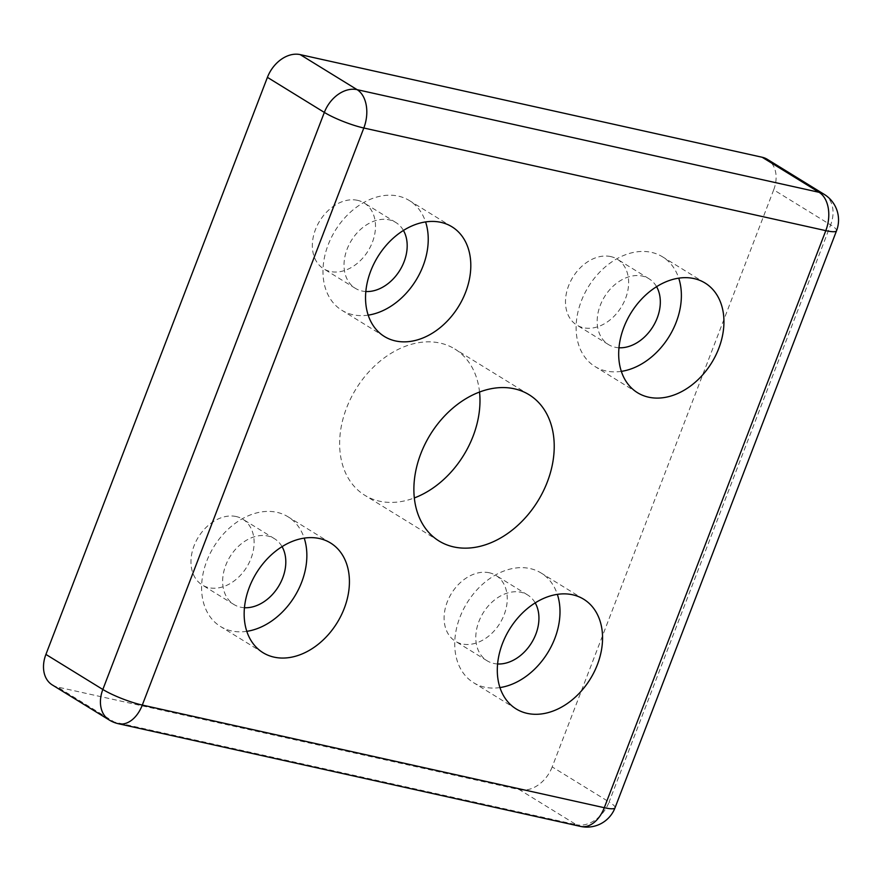 <?xml version="1.0" encoding="UTF-8"?>
<svg xmlns="http://www.w3.org/2000/svg" width="881" height="881" viewBox="0 0 881 881"><rect width="100%" height="100%" fill="white"/><g stroke="black" fill="none" stroke-linecap="round" stroke-linejoin="round"><path stroke-width="0.66" stroke-dasharray="4.41 3.3" d="M479.539 392.045A85.886 63.223 121.6 0 0 454.838 349.008A85.886 63.223 121.6 0 0 440.148 343.083A85.886 63.223 121.6 0 0 350.792 398.344A85.886 63.223 121.6 0 0 364.767 495.265A85.886 63.223 121.6 0 0 379.458 501.179A85.886 63.223 121.6 0 0 414.312 497.952M357.576 200.339A38.643 28.445 121.6 0 0 317.369 225.206A38.643 28.445 121.6 0 0 323.657 268.815A38.643 28.445 121.6 0 0 330.265 271.48A38.643 28.445 121.6 0 0 370.483 246.614A38.643 28.445 121.6 0 0 364.194 203.004A38.643 28.445 121.6 0 0 357.576 200.339M365.835 291.523A38.643 28.445 -58.4 0 1 361.948 290.994A38.643 28.445 -58.4 0 1 355.34 288.329A38.643 28.445 -58.4 0 1 349.041 244.72A38.643 28.445 -58.4 0 1 389.259 219.854A38.643 28.445 -58.4 0 1 395.866 222.519A38.643 28.445 -58.4 0 1 403.443 230.448M368.181 315.134A64.412 47.409 -58.4 0 1 352.841 314.704A64.412 47.409 -58.4 0 1 341.828 310.266A64.412 47.409 -58.4 0 1 331.344 237.584A64.412 47.409 -58.4 0 1 398.366 196.133A64.412 47.409 -58.4 0 1 409.379 200.571A64.412 47.409 -58.4 0 1 425.589 221.924M610.72 256.58A38.643 28.445 121.6 0 0 570.503 281.446A38.643 28.445 121.6 0 0 576.802 325.067A38.643 28.445 121.6 0 0 583.409 327.732A38.643 28.445 121.6 0 0 623.616 302.866A38.643 28.445 121.6 0 0 617.328 259.245A38.643 28.445 121.6 0 0 610.72 256.58M618.969 347.764A38.643 28.445 -58.4 0 1 615.092 347.235A38.643 28.445 -58.4 0 1 608.474 344.57A38.643 28.445 -58.4 0 1 602.186 300.961A38.643 28.445 -58.4 0 1 642.392 276.094A38.643 28.445 -58.4 0 1 649.011 278.759A38.643 28.445 -58.4 0 1 656.576 286.688M621.325 371.375A64.412 47.409 -58.4 0 1 605.985 370.956A64.412 47.409 -58.4 0 1 594.961 366.507A64.412 47.409 -58.4 0 1 584.477 293.825A64.412 47.409 -58.4 0 1 651.5 252.373A64.412 47.409 -58.4 0 1 662.523 256.823A64.412 47.409 -58.4 0 1 678.733 278.165M489.34 572.782A38.643 28.445 121.6 0 0 449.134 597.648A38.643 28.445 121.6 0 0 455.422 641.269A38.643 28.445 121.6 0 0 462.029 643.934A38.643 28.445 121.6 0 0 502.247 619.057A38.643 28.445 121.6 0 0 495.948 575.447A38.643 28.445 121.6 0 0 489.34 572.782M497.589 663.966A38.643 28.445 -58.4 0 1 493.712 663.437A38.643 28.445 -58.4 0 1 487.094 660.772A38.643 28.445 -58.4 0 1 480.806 617.163A38.643 28.445 -58.4 0 1 521.023 592.296A38.643 28.445 -58.4 0 1 527.631 594.961A38.643 28.445 -58.4 0 1 535.196 602.89M499.945 687.576A64.412 47.409 -58.4 0 1 484.605 687.158A64.412 47.409 -58.4 0 1 473.593 682.709A64.412 47.409 -58.4 0 1 463.098 610.026A64.412 47.409 -58.4 0 1 530.12 568.575A64.412 47.409 -58.4 0 1 541.143 573.024A64.412 47.409 -58.4 0 1 557.354 594.367M236.196 516.541A38.643 28.445 121.6 0 0 195.989 541.408A38.643 28.445 121.6 0 0 202.278 585.017A38.643 28.445 121.6 0 0 208.885 587.682A38.643 28.445 121.6 0 0 249.103 562.816A38.643 28.445 121.6 0 0 242.815 519.206A38.643 28.445 121.6 0 0 236.196 516.541M244.455 607.714A38.643 28.445 -58.4 0 1 240.568 607.196A38.643 28.445 -58.4 0 1 233.961 604.531A38.643 28.445 -58.4 0 1 227.672 560.911A38.643 28.445 -58.4 0 1 267.879 536.044A38.643 28.445 -58.4 0 1 274.487 538.709A38.643 28.445 -58.4 0 1 282.063 546.649M246.812 631.336A64.412 47.409 -58.4 0 1 231.461 630.906A64.412 47.409 -58.4 0 1 220.448 626.468A64.412 47.409 -58.4 0 1 209.964 553.775A64.412 47.409 -58.4 0 1 276.986 512.335A64.412 47.409 -58.4 0 1 287.999 516.773A64.412 47.409 -58.4 0 1 304.209 538.126M615.026 807.822A30.064 5.022 21 0 0 609.112 801.963L830.629 224.897L773.705 189.844A30.064 22.124 121.6 0 0 767.318 159.329M773.705 189.844L552.189 766.911L609.112 801.963A30.064 22.124 121.6 0 1 576.339 824.715A30.064 19.712 -77.5 0 0 580.436 826.389M52.298 684.944A30.064 22.124 121.6 0 0 57.441 687.015L114.354 722.068L576.339 824.715L519.416 789.662L57.441 687.015M519.416 789.662A30.064 22.124 121.6 0 0 552.189 766.911M118.461 723.742A30.064 19.712 102.5 0 1 114.354 722.068A30.064 22.124 121.6 0 1 109.222 719.997M824.242 194.382A30.064 22.124 121.6 0 1 830.629 224.897A30.064 5.022 -159 0 1 836.543 230.756M439.013 540.989L364.767 495.265M355.34 288.329L323.657 268.815M384.391 336.487L341.828 310.266M608.474 344.57L576.802 325.067M637.536 392.728L594.961 366.507M487.094 660.772L455.422 641.269M516.156 708.93L473.593 682.709M233.961 604.531L202.278 585.017M263.012 652.689L220.448 626.468M330.573 542.993L287.999 516.773M274.487 538.709L242.815 519.206M583.707 599.234L541.143 573.024M527.631 594.961L495.948 575.447M705.086 283.032L662.523 256.823M649.011 278.759L617.328 259.245M451.953 226.791L409.379 200.571M395.866 222.519L364.194 203.004M529.085 394.732L454.838 349.008"/><path stroke-width="1.32" d="M453.704 546.914A85.886 63.223 -58.4 0 1 439.013 540.989A85.886 63.223 -58.4 0 1 425.038 444.068A85.886 63.223 -58.4 0 1 514.394 388.807A85.886 63.223 -58.4 0 1 529.085 394.732A85.886 63.223 -58.4 0 1 543.07 491.653A85.886 63.223 -58.4 0 1 453.704 546.914M395.415 340.925A64.412 47.409 -58.4 0 1 384.391 336.487A64.412 47.409 -58.4 0 1 373.907 263.793A64.412 47.409 -58.4 0 1 440.929 222.353A64.412 47.409 -58.4 0 1 451.953 226.791A64.412 47.409 -58.4 0 1 462.437 299.485A64.412 47.409 -58.4 0 1 395.415 340.925M648.548 397.166A64.412 47.409 -58.4 0 1 637.536 392.728A64.412 47.409 -58.4 0 1 627.052 320.034A64.412 47.409 -58.4 0 1 694.074 278.594A64.412 47.409 -58.4 0 1 705.086 283.032A64.412 47.409 -58.4 0 1 715.57 355.726A64.412 47.409 -58.4 0 1 648.548 397.166M527.179 713.368A64.412 47.409 -58.4 0 1 516.156 708.93A64.412 47.409 -58.4 0 1 505.672 636.236A64.412 47.409 -58.4 0 1 572.694 594.796A64.412 47.409 -58.4 0 1 583.707 599.234A64.412 47.409 -58.4 0 1 594.19 671.928A64.412 47.409 -58.4 0 1 527.179 713.368M274.035 657.127A64.412 47.409 -58.4 0 1 263.012 652.689A64.412 47.409 -58.4 0 1 252.528 579.995A64.412 47.409 -58.4 0 1 319.55 538.555A64.412 47.409 -58.4 0 1 330.573 542.993A64.412 47.409 -58.4 0 1 341.057 615.676A64.412 47.409 -58.4 0 1 274.035 657.127M300.19 54.611A30.064 22.124 121.6 0 0 267.417 77.352L324.34 112.416L102.835 689.482A30.064 5.022 21 0 0 142.304 705.064A30.064 19.712 102.5 0 1 118.461 723.742L580.436 826.389A30.064 19.712 -77.5 0 0 604.289 807.712L142.304 705.064L363.82 128.009A30.064 5.022 -159 0 1 324.34 112.416A30.064 22.124 121.6 0 1 357.113 89.664A30.064 19.712 102.5 0 1 363.82 128.009L825.805 230.646A30.064 19.712 -77.5 0 0 819.099 192.311L357.113 89.664L300.19 54.611L762.175 157.259L819.099 192.311A30.064 22.124 121.6 0 1 824.242 194.382A30.064 30.064 0 0 1 836.543 230.756A30.064 5.022 -159 0 1 825.805 230.646L604.289 807.712A30.064 5.022 21 0 0 615.026 807.822L836.543 230.756M824.242 194.382L767.318 159.329A30.064 22.124 121.6 0 0 762.175 157.259M109.222 719.997A30.064 22.124 121.6 0 1 102.835 689.482L45.911 654.418A30.064 22.124 121.6 0 0 52.298 684.944L109.222 719.997A30.064 30.064 0 0 0 118.461 723.742M45.911 654.418L267.417 77.352M414.312 497.952A85.886 63.223 121.6 0 0 479.539 392.045M304.209 538.126A64.412 47.409 -58.4 0 1 246.812 631.336M282.063 546.649A38.643 28.445 -58.4 0 1 278.451 586.537A38.643 28.445 -58.4 0 1 244.455 607.714M557.354 594.367A64.412 47.409 -58.4 0 1 499.945 687.576M535.196 602.89A38.643 28.445 -58.4 0 1 531.584 642.789A38.643 28.445 -58.4 0 1 497.589 663.966M678.733 278.165A64.412 47.409 -58.4 0 1 621.325 371.375M656.576 286.688A38.643 28.445 -58.4 0 1 652.964 326.587A38.643 28.445 -58.4 0 1 618.969 347.764M425.589 221.924A64.412 47.409 -58.4 0 1 368.181 315.134M403.443 230.448A38.643 28.445 -58.4 0 1 399.831 270.335A38.643 28.445 -58.4 0 1 365.835 291.523M580.436 826.389A30.064 30.064 0 0 0 615.026 807.822"/></g></svg>

